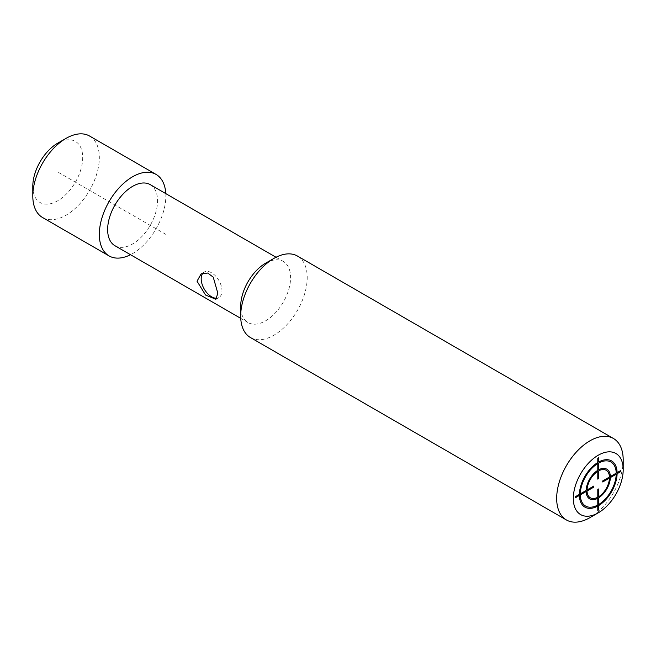 <?xml version="1.0" encoding="UTF-8"?>
<svg xmlns="http://www.w3.org/2000/svg" width="656" height="656" viewBox="0 0 656 656"><rect width="100%" height="100%" fill="white"/><g stroke="black" fill="none" stroke-linecap="round" stroke-linejoin="round"><path stroke-width="0.49" stroke-dasharray="3.28 2.46" d="M265.631 263.187A35.276 20.369 -60 0 1 283.277 261.441A35.276 20.369 -60 0 1 288.681 289.714A35.276 20.369 -60 0 1 265.631 320.8A35.276 20.369 -60 0 1 247.993 322.547A35.276 20.369 -60 0 1 240.686 306.393M150.224 184.623A35.276 20.369 120 0 1 157.53 200.777A35.276 20.369 -60 0 1 142.131 236.283A35.276 20.369 -60 0 1 114.948 245.729M203.032 273.035A14.703 8.487 60 0 1 204.229 272.06A14.703 8.487 60 0 1 215.562 275.996A14.703 8.487 60 0 1 221.974 290.797A14.703 8.487 60 0 1 218.932 297.521A14.703 8.487 60 0 1 216.923 298.177M165.779 193.61A47.043 27.158 120 0 1 165.845 195.972A47.043 27.158 -60 0 1 130.503 254.717M89.585 136.038A47.043 27.158 120 0 1 99.327 157.571A47.043 27.158 -60 0 1 78.794 204.91A47.043 27.158 -60 0 1 42.542 217.505M32.8 186.37A35.276 20.369 -60 0 0 57.744 200.777A35.276 20.369 -60 0 0 82.697 157.571A35.276 20.369 120 0 0 57.744 143.164M250.428 337.528A47.043 27.158 120 0 0 273.946 335.2A47.043 27.158 120 0 0 304.679 293.749A47.043 27.158 120 0 0 297.471 256.053M623.2 460.028A47.043 27.158 -60 0 1 589.941 517.633M165.845 234.381L57.744 171.97M240.752 318.365L247.993 322.547M218.932 297.521L215.881 299.284M204.229 272.06L201.179 273.823M276.028 257.259L283.277 261.441"/><path stroke-width="0.98" d="M589.941 517.633L598.256 512.836L589.941 517.633A47.043 27.158 -60 0 1 566.415 519.962A47.043 27.158 -60 0 1 559.207 482.275A47.043 27.158 -60 0 1 589.941 440.824A47.043 27.158 -60 0 1 613.458 438.495L297.471 256.053A47.043 27.158 120 0 0 273.946 258.39A47.043 27.158 120 0 0 240.686 315.995L240.686 306.393A35.276 20.369 -60 0 1 265.631 263.187L273.946 258.39L265.631 263.187M240.752 318.365L114.948 245.729A35.276 20.369 -60 0 1 107.641 229.584A35.276 20.369 120 0 1 123.041 194.078A35.276 20.369 120 0 1 150.224 184.623L276.028 257.259M197.03 281.194L201.179 273.823L207.722 273.027L213.241 277.168L217.817 293.191L215.881 299.284L205.558 295.028L197.03 281.194M216.923 298.177A14.703 8.487 60 0 1 206.46 292.273A14.703 8.487 60 0 1 201.187 278.792A14.703 8.487 60 0 1 203.032 273.035M130.503 254.717A47.043 27.158 -60 0 1 109.068 255.914A47.043 27.158 -60 0 1 99.327 234.381A47.043 27.158 120 0 1 119.859 187.042A47.043 27.158 120 0 1 156.103 174.439L89.585 136.038A47.043 27.158 120 0 0 66.059 138.367A47.043 27.158 120 0 0 32.8 195.972L32.8 186.37L32.8 195.972A47.043 27.158 -60 0 0 42.542 217.505L109.068 255.914M165.779 193.61A47.043 27.158 120 0 0 156.103 174.439M66.059 138.367L57.744 143.164A35.276 20.369 120 0 0 32.8 186.37M240.686 315.995A47.043 27.158 120 0 0 250.428 337.528L566.415 519.97M598.256 512.836A35.276 20.369 -60 0 1 573.311 498.429A35.276 20.369 -60 0 1 598.256 455.223A35.276 20.369 -60 0 1 623.2 469.63A35.276 20.369 -60 0 1 598.256 512.836L598.256 512.836M613.458 438.495A47.043 27.158 -60 0 1 623.2 460.028L623.2 469.63M597.788 471.344L597.788 479.126L598.707 478.593L598.707 470.819A15.875 9.168 120 0 1 609.473 477.035L602.733 480.914L602.733 481.971L609.473 478.093A15.875 9.168 120 0 1 598.707 496.723L598.707 488.941L597.788 489.474L597.788 497.248A15.875 9.168 120 0 1 587.038 491.024L593.77 487.137L593.77 486.08L587.038 489.966A15.875 9.168 120 0 1 597.788 471.344M616.214 473.156L610.367 476.518A17.146 9.897 120 0 0 598.707 469.778L598.707 463.038A25.404 14.662 120 0 1 616.214 473.156M598.707 461.996L598.707 457.675L597.788 458.208L597.788 462.529A26.691 15.416 120 0 0 579.404 494.378L575.656 496.535L575.656 497.592L579.396 495.436A26.675 15.4 120 0 0 597.788 506.071L597.788 510.393L598.707 509.86L598.707 505.538A26.675 15.4 120 0 0 617.107 473.698L620.847 471.541L620.847 470.483L617.107 472.64A26.675 15.4 120 0 0 598.707 461.996M597.788 463.562L597.788 470.311A17.171 9.914 120 0 0 586.136 490.483L580.298 493.861A25.404 14.662 120 0 1 597.788 463.562M580.298 494.911L586.136 491.541A17.146 9.897 120 0 0 597.788 498.289L597.788 505.03A25.404 14.662 120 0 1 580.298 494.911M598.707 504.505L598.707 497.756A17.146 9.897 120 0 0 610.367 477.576L616.205 474.214A25.404 14.662 120 0 1 598.707 504.505"/></g></svg>
